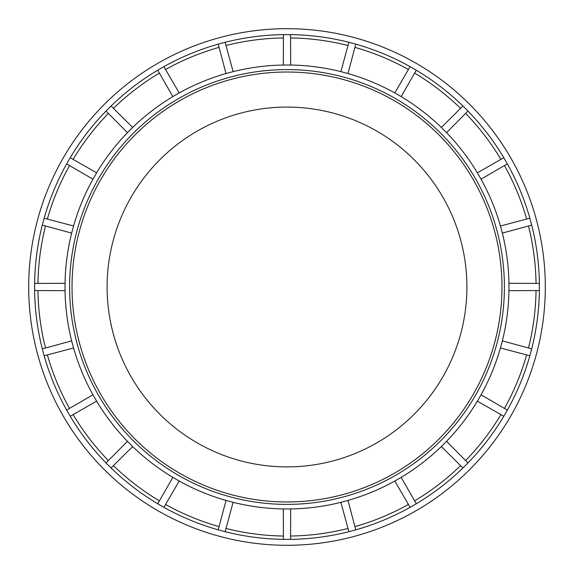 <?xml version="1.0" encoding="UTF-8"?>
<svg xmlns="http://www.w3.org/2000/svg" width="574" height="574" viewBox="0 0 574 574"><rect width="100%" height="100%" fill="white"/><g stroke="black" fill="none" stroke-linecap="round" stroke-linejoin="round"><path stroke-width="0.86" d="M107.094 286.986A179.906 179.906 0 0 0 287 466.892A179.906 179.906 0 0 0 466.906 286.986A179.906 179.906 0 0 0 287 107.087A179.906 179.906 0 0 0 107.094 286.986M72.023 286.986A214.977 214.977 0 0 0 287 501.963A214.977 214.977 0 0 0 501.977 286.986A214.977 214.977 0 0 0 287 72.008A214.977 214.977 0 0 0 72.023 286.986M233.101 502.329L225.116 531.696L218.235 529.852L226.005 500.428L233.101 502.329A221.987 221.987 0 0 0 283.326 508.944L290.674 508.944L290.559 539.373L283.441 539.373L283.326 508.944M179.203 481.048L163.891 507.337L157.721 503.778L172.839 477.367L179.203 481.048A221.987 221.987 0 0 0 226.005 500.428M44.148 355.744A252.395 252.395 180 0 0 66.663 410.087L92.945 394.783L96.619 401.147L70.207 416.265A252.395 252.395 180 0 0 106.025 462.924L127.457 441.334L132.651 446.536L111.055 467.968A252.395 252.395 180 0 0 157.728 503.764M106.018 462.931L111.055 467.968M66.649 410.094L70.207 416.265M73.558 347.98L44.141 355.751L42.297 348.87L71.657 340.884L73.558 347.98A221.987 221.987 0 0 0 92.945 394.783M42.297 225.108L44.141 218.228L73.558 225.991L71.657 233.087L42.297 225.108A252.395 252.395 180 0 0 34.627 283.427L65.041 283.312L65.041 290.659L34.619 290.552A252.395 252.395 180 0 0 42.304 348.863M34.619 283.427L34.619 290.552M106.025 111.055A252.395 252.395 180 0 0 70.222 157.714L96.619 172.824L92.945 179.188L66.649 163.877A252.395 252.395 180 0 0 44.148 218.228M70.207 157.714L66.649 163.877M127.457 132.637L106.018 111.04L111.055 106.003L132.651 127.442L127.457 132.637A221.987 221.987 0 0 0 96.619 172.824M108.371 113.415A249.073 249.073 180 0 0 73.106 159.371M159.385 73.099A249.073 249.073 180 0 0 113.43 108.357M172.839 96.604L157.721 70.2L163.891 66.634L179.203 92.931L172.839 96.604A221.987 221.987 0 0 0 132.651 127.442M157.728 70.207A252.395 252.395 180 0 0 111.062 106.018M219.089 47.355A249.073 249.073 180 0 0 165.57 69.519M410.101 66.649A252.395 252.395 180 0 0 355.758 44.141L347.995 73.544L340.899 71.642L348.884 42.282A252.395 252.395 180 0 0 290.559 34.619L290.674 65.034L283.326 65.034L283.441 34.605A252.395 252.395 180 0 0 225.123 42.297L218.235 44.126A252.395 252.395 180 0 0 163.899 66.649M290.559 34.605L283.441 34.605M283.427 37.941A249.073 249.073 180 0 0 225.998 45.504M348.002 45.504A249.073 249.073 180 0 0 290.573 37.941M355.765 44.126L348.884 42.282M408.43 69.519A249.073 249.073 180 0 0 354.911 47.355M394.797 92.931L410.109 66.634L416.279 70.2L401.161 96.604L394.797 92.931A221.987 221.987 0 0 0 347.995 73.544M460.57 108.357A249.073 249.073 180 0 0 414.615 73.099M462.945 106.003L467.982 111.04L446.543 132.637L441.349 127.442L462.945 106.003A252.395 252.395 180 0 0 416.272 70.207M500.894 159.371A249.073 249.073 180 0 0 465.629 113.415M529.852 218.228A252.395 252.395 180 0 0 507.337 163.884L481.055 179.188L477.381 172.824L503.793 157.714A252.395 252.395 180 0 0 467.975 111.055M507.351 163.877L503.793 157.714M526.631 219.074A249.073 249.073 180 0 0 504.467 165.563M500.442 225.991L529.859 218.228L531.703 225.108L502.343 233.087L500.442 225.991A221.987 221.987 0 0 0 481.055 179.188M536.044 283.413A249.073 249.073 180 0 0 528.482 225.984M531.696 348.863A252.395 252.395 180 0 0 539.373 290.552L508.959 290.659L508.959 283.312L539.381 283.427A252.395 252.395 180 0 0 531.696 225.108M539.381 290.552L539.381 283.427M528.482 347.995A249.073 249.073 180 0 0 536.044 290.559M502.343 340.884L531.703 348.87L529.859 355.751L500.442 347.98L502.343 340.884A221.987 221.987 0 0 0 508.959 290.659M504.467 408.415A249.073 249.073 180 0 0 526.631 354.897M416.272 503.764A252.395 252.395 180 0 0 462.938 467.961L441.349 446.536L446.543 441.334L467.982 462.931A252.395 252.395 180 0 0 503.778 416.258L477.381 401.147L481.055 394.783L507.351 410.094A252.395 252.395 180 0 0 529.852 355.744M503.793 416.265L507.351 410.094M465.629 460.563A249.073 249.073 180 0 0 500.894 414.607M462.945 467.968L467.982 462.931M414.615 500.88A249.073 249.073 180 0 0 460.57 465.614M401.161 477.367L416.279 503.778L410.109 507.337L394.797 481.048L401.161 477.367A221.987 221.987 0 0 0 441.349 446.536M354.911 526.623A249.073 249.073 180 0 0 408.43 504.453M355.765 529.852L348.884 531.696L340.899 502.329L347.995 500.428L355.765 529.852A252.395 252.395 180 0 0 410.101 507.33M290.573 536.03A249.073 249.073 180 0 0 348.002 528.467M290.559 539.359A252.395 252.395 180 0 0 348.877 531.682M225.998 528.467A249.073 249.073 180 0 0 283.427 536.03M225.123 531.682A252.395 252.395 180 0 0 283.441 539.359M165.57 504.453A249.073 249.073 180 0 0 219.089 526.623M163.899 507.33A252.395 252.395 180 0 0 218.242 529.838M113.43 465.614A249.073 249.073 180 0 0 159.385 500.88M73.106 414.607A249.073 249.073 180 0 0 108.371 460.563M47.369 354.897A249.073 249.073 180 0 0 69.533 408.415M37.956 290.559A249.073 249.073 180 0 0 45.518 347.995M45.518 225.984A249.073 249.073 180 0 0 37.956 283.413M69.533 165.563A249.073 249.073 180 0 0 47.369 219.074M290.645 28.707A258.307 258.307 180 0 0 28.7 285.163A258.307 258.307 180 0 0 287 545.293A258.307 258.307 180 0 0 545.3 288.808A258.307 258.307 180 0 0 290.645 28.707M225.116 42.282L233.101 71.642L226.005 73.544L218.235 44.126M132.651 446.536A221.987 221.987 0 0 0 172.839 477.367M96.619 401.147A221.987 221.987 0 0 0 127.457 441.334M65.041 290.659A221.987 221.987 0 0 0 71.657 340.884M71.657 233.087A221.987 221.987 0 0 0 65.041 283.312M92.945 179.188A221.987 221.987 0 0 0 73.558 225.991M226.005 73.544A221.987 221.987 0 0 0 179.203 92.931M283.326 65.034A221.987 221.987 0 0 0 233.101 71.642M340.899 71.642A221.987 221.987 0 0 0 290.674 65.034M441.349 127.442A221.987 221.987 0 0 0 401.161 96.604M477.381 172.824A221.987 221.987 0 0 0 446.543 132.637M508.959 283.312A221.987 221.987 0 0 0 502.343 233.087M481.055 394.783A221.987 221.987 0 0 0 500.442 347.98M446.543 441.334A221.987 221.987 0 0 0 477.381 401.147M347.995 500.428A221.987 221.987 0 0 0 394.797 481.048M290.674 508.944A221.987 221.987 0 0 0 340.899 502.329M287 504.388A217.403 217.403 0 0 0 475.272 178.284A217.403 217.403 0 0 0 98.728 178.284A217.403 217.403 0 0 0 287 504.388"/></g></svg>
